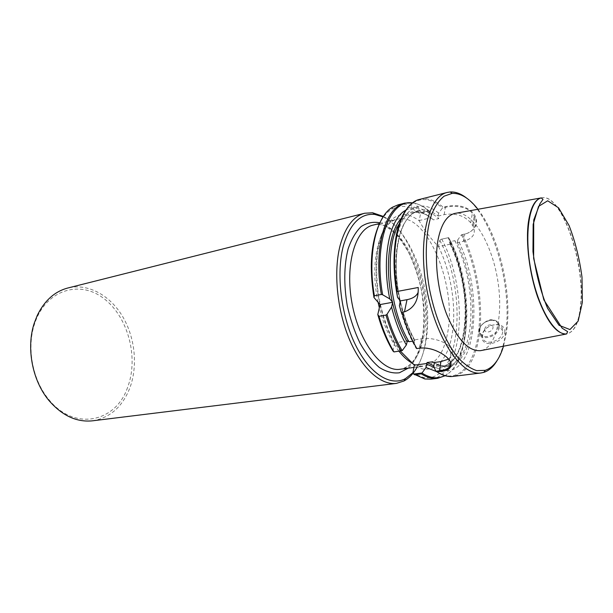 <?xml version="1.0" encoding="UTF-8"?>
<svg xmlns="http://www.w3.org/2000/svg" width="613" height="613" viewBox="0 0 613 613"><rect width="100%" height="100%" fill="white"/><g stroke="black" fill="none" stroke-linecap="round" stroke-linejoin="round"><path stroke-width="0.46" stroke-dasharray="3.06 2.3" d="M383.125 216.895C401.768 225.875 418.51 256.042 424.87 289.298C431.223 322.561 426.84 357.011 412.94 372.673M440.916 239.331L448.67 237.622L440.916 239.331L439.797 240.388L438.448 246.495C430.663 238.633 424.25 230.059 419.223 220.772L420.418 214.236L421.56 213.148L429.429 211.247L431.383 214.887L431.031 218.082L433.437 219.868L438.762 218.619L438.057 216.083L438.64 213.155L442.379 208.114L445.59 207.34C450.164 206.16 455.283 206.052 460.953 207.018C466.531 208.282 470.332 210.405 472.347 213.401L475.006 217.531C478.125 222.688 473.895 231.43 466.861 233.461L461.436 234.817L457.827 239.752C485.144 291.995 476.485 381.501 440.563 369.708L433.728 366.451M392.925 350.965L394.588 342.882L400.289 350.996M378.627 225.668C382.167 217.814 386.542 212.32 391.753 209.186C400.864 204.175 410.419 205.853 420.418 214.236M398.32 204.765C406.067 203.018 413.944 205.539 421.959 212.313L421.56 213.148M429.429 211.247L428.403 210.749L421.959 212.313M405.936 210.136C409.982 207.922 414.25 207.294 418.756 208.267C422.985 209.202 427.192 211.408 431.383 214.887M446.977 357.394C444.609 354.927 440.808 352.567 435.559 350.329C429.782 348.092 424.502 347.326 419.721 348.038L416.235 348.567L414.158 343.786L414.687 339.809L414.679 340.828L412.833 341.112M414.158 343.786C407.974 332.897 403.063 320.193 399.408 305.672M461.436 234.817L467.229 233.361C476.01 229.147 478.569 223.193 474.899 215.508L473.021 212.765C466.363 206.137 457.168 204.091 445.436 206.627L443.115 207.186L442.379 208.114M395.623 242.871C398.35 226.887 403.4 215.952 410.771 210.06C419.407 203.838 428.702 204.865 438.64 213.155M401.155 311.833C405.101 325.848 410.128 338.092 416.235 348.567L416.84 348.575M466.662 198.114C493.151 218.251 512.483 286.907 505.725 332.438C504.147 343.985 501.242 353.402 497.013 360.682M504.767 332.575C506.093 319.779 483.243 323.434 481.956 335.955C481.573 339.158 482.699 341.41 485.343 342.721C491.197 345.763 503.763 340.315 504.767 332.575M439.797 240.388C468.416 292.983 460.478 384.696 423.139 377.393L412.84 373.179M441.751 239.131C468.7 289.443 464.424 375.899 430.855 379.148M457.827 239.752L457.298 242.648L454.754 240.664L449.49 241.806L450.141 244.189L450.67 241.3L448.67 237.622C472.355 282.739 472.838 358.138 447.015 374.397L444.869 375.654M450.67 241.3C472.454 283.811 472.577 353.77 448.662 368.52C444.8 371.049 440.571 371.999 435.989 371.378M477.925 209.278C499.112 236.082 512.192 292.478 506.637 331.242L503.495 346.207M481.573 350.46C497.296 346.537 503.748 311.596 497.082 276.532C490.638 241.43 472.002 211.186 455.926 213.224M482.722 334.89L482.638 336.253C482.347 347.111 503.15 341.717 502.721 330.89C503.181 320.361 483.78 324.415 482.722 334.89M484.745 329.097C483.994 333.725 492.346 332.484 492.982 327.832C493.687 323.197 485.389 324.492 484.745 329.097M448.67 359.095C452.792 356.398 453.689 352.988 451.36 348.889C447.436 342.062 432.288 336.912 421.506 338.774L414.687 339.809M402.243 350.598L393.745 351.839M407.415 340.92L394.588 342.882M438.057 216.083L444.18 214.634C455.543 212.849 464.386 215.569 470.723 222.803L473.42 226.864C476.071 233.913 472.707 238.748 463.328 241.353L457.298 242.648M450.141 244.189L438.586 246.679M419.077 220.58L430.801 217.799M417.92 292.807L418.219 287.489M92.617 420.809C109.942 417.844 122.316 406.971 129.757 388.182C138.071 366.007 135.105 337.434 122.477 316.27C109.842 295.175 87.988 283.045 67.836 288.003M127.565 387.516C115.903 422.158 74.219 431.744 48.665 399.324C32.451 379.922 26.459 347.816 34.581 323.879C45.669 289.696 79.782 279.635 103.881 298.562C128.224 316.959 138.929 357.777 127.565 387.516M417.139 367.141C440.287 328.576 419.782 235.446 383.401 216.458M541.141 197.915C560.726 192.114 585.285 261.858 580.603 304.945C578.948 322.476 574.258 332.154 566.535 333.985M379.868 222.81C408.434 230.327 431.506 296.194 422.357 338.997C419.767 352.314 415.016 362.053 408.12 368.206M378.083 302.286C369.141 261.552 379.432 222.274 397.446 219.224C426.387 211.102 457.313 285.597 447.582 333.074C443.958 352.598 436.372 363.563 424.824 365.976C420.878 366.497 416.763 365.616 412.472 363.317M398.948 351.195C390.443 340.161 383.907 325.695 379.34 307.78M438.448 246.495C451.122 271.934 456.777 308.048 452.118 334.468C447.712 361.655 432.073 376.558 414.304 365.639M379.991 304.492C373.616 276.034 375.348 246.219 383.769 229.691C393.324 213.339 405.147 210.366 419.223 220.772M394.527 343.334C388.236 332.269 383.409 319.388 380.037 304.699M404.917 203.102C412.61 201.378 420.441 203.922 428.403 210.749M412.626 202.972L415.101 203.378C419.89 204.474 424.648 207.071 429.361 211.163M401.408 218.274C410.174 209.393 419.974 209.202 430.816 217.699M399.216 223.944C403.055 217.753 407.568 214.021 412.764 212.749C419.522 211.278 426.41 213.653 433.437 219.868M414.817 340.437C408.587 329.212 403.76 316.155 400.35 301.259M414.679 340.828C408.442 329.886 403.584 317.074 400.113 302.378M399.53 299.788C389.73 256.502 399.837 214.443 418.204 211.424C424.916 209.968 431.774 212.366 438.762 218.619M400.197 300.585C393.799 271.682 395.331 241.514 403.469 224.841C412.718 208.359 424.257 205.401 438.088 215.975M408.909 206.481L411.928 203.731C421.422 197.049 431.583 198.474 442.402 208.006M410.771 210.06L411.928 203.731C416.61 200.053 419.836 199.271 419.997 199.309C427.552 197.616 435.253 200.244 443.115 207.186M462.6 234.541C477.098 263.805 483.933 305.665 479.098 336.384C475.236 360.229 466.554 373.57 453.045 376.413C452.785 376.926 449.743 376.52 443.927 375.194L435.935 371.309M448.103 237.737C472.24 283.827 472.125 360.927 445.153 375.738M450.157 244.089C475.611 293.198 467.604 376.091 434.142 367.379M449.49 241.806C473.65 286.041 470.485 363.708 441.452 366.49L433.843 365.792M454.754 240.664C478.837 285.091 475.841 363.003 447.007 365.762C442.969 366.29 438.739 365.294 434.318 362.781M457.321 242.549C469.91 268.931 475.558 305.619 471.06 332.591C466.6 359.517 451.651 373.861 434.326 363.141M461.52 234.794C475.06 262.333 481.941 300.516 478.753 330.652C475.558 360.682 461.888 380.366 443.927 375.194L440.563 369.708M373.21 225.078C402.948 216.757 434.15 289.903 423.752 336.744C419.867 355.984 411.99 366.827 400.12 369.264M479.205 330.338L479.113 331.702C478.791 342.583 499.664 337.104 499.266 326.254C499.756 315.71 480.293 319.84 479.205 330.338M479.519 329.894C480.99 319.48 499.825 316.438 498.308 327.02C496.844 337.702 477.719 340.453 479.519 329.894M421.506 338.774L419.353 348.207M463.328 241.353L464.892 234.043M470.723 222.803L472.347 213.401L473.021 212.765M472.608 225.515L474.217 216.128L474.899 215.508M444.18 214.634L445.436 206.627M541.271 197.945C560.826 191.831 585.507 261.713 580.81 304.876C579.147 322.507 574.427 332.185 566.642 333.909M413.951 367.425L422.579 366.551C419.805 366.873 416.518 365.869 412.725 363.555M379.531 223.553L395.132 219.5L391.968 220.964C390.68 222.182 390.075 221.201 384.328 230.097L381.34 236.794L377.761 250.916C376.114 264.977 376.405 280.095 378.619 296.278C382.32 314.967 387.753 330.629 394.902 343.257M391.753 209.186L392.78 207.079M418.756 208.267L415.101 203.378L412.725 202.895M431.031 218.082C423.123 210.979 412.572 212.09 414.173 212.42L417.637 211.562C399.714 214.596 390.289 258.073 400.289 300.707M400.373 301.09C403.783 315.994 408.603 329.058 414.84 340.284M423.139 377.393L424.855 378.98M444.992 375.692L447.015 374.397L448.662 368.52M434.333 362.835C438.103 365.08 441.559 366.13 444.701 366.007L441.452 366.49C444.172 366.689 451.076 363.141 454.984 357.448C460.47 348.889 463.826 337.303 465.06 322.683C466.861 297.405 461.06 266.87 450.126 244.158M403.369 368.834L408.074 366.497C414.771 361.049 419.445 351.747 422.104 338.614C424.679 323.342 424.334 306.623 421.062 288.439C418.02 275.39 413.836 263.322 408.503 252.227C403.055 243.085 398.488 236.718 394.795 233.139C384.543 224.55 383.631 225.722 381.615 224.795L376.359 224.32M502.721 330.89L499.266 326.254C498.882 322.285 496.538 320.124 492.216 319.779C489.358 318.875 479.749 323.771 479.174 330.292L479.113 331.702L482.638 336.253M449.413 360.237L451.36 348.889M475.006 217.531L473.42 226.864M48.665 399.324L48.848 400.389M34.581 323.879L34.374 322.821"/><path stroke-width="0.92" d="M412.94 372.673L405.423 378.658C390.42 386.772 369.532 373.899 355.264 344.483C340.966 315.166 336.024 273.321 343.349 245.92C349.969 223.645 360.444 213.14 374.773 214.412L383.125 216.895M374.374 295.795L373.968 297.52L380.06 304.577L377.8 314.576L378.987 316.293L385.975 315.082L387.01 314.293L391.584 307.075L392.672 302.278L389.753 298.899L382.619 294.746L381.347 294.47L374.374 295.795C367.195 254.525 376.121 216.09 392.78 207.079L398.32 204.765L404.917 203.102C385.316 206.727 373.202 248.089 381.347 294.47M400.289 350.996L414.357 365.187L412.84 373.179L413.668 374.06L422.05 372.98L426.027 367.463L427.046 362.536L432.686 361.77L434.333 362.835L433.728 366.451L435.858 371.21L439.291 370.765C448.264 369.961 453.49 365.455 449.413 360.237L446.977 357.394M378.987 316.293C382.903 329.863 387.891 341.74 393.967 351.923L392.925 350.965C386.726 340.598 381.684 328.468 377.8 314.576M373.968 297.52C369.287 268.188 370.834 244.235 378.627 225.668M393.967 351.923L402.243 350.598L406.35 344.958C400.151 334.139 395.224 321.511 391.584 307.075M389.753 298.899C381.263 258.05 389.454 218.243 405.936 210.136M412.833 341.112L408.971 341.694L407.415 340.92L406.35 344.958M397.569 297.451L400.389 300.876L399.408 305.672L401.155 311.833L401.936 312.301L404.465 311.864C414.127 308.255 418.717 300.132 418.219 287.489L397.285 291.451L396.741 292.079L397.569 297.451C393.745 277.589 393.094 259.399 395.623 242.871M497.013 360.682C493.381 366.812 488.99 370.704 483.841 372.367L480.99 372.972C461.804 376.183 435.927 338.874 426.847 289.642C417.56 240.449 428.242 196.336 447.298 192.428L450.18 191.969C455.574 191.67 461.068 193.716 466.662 198.114M401.936 312.301C405.867 326.116 410.833 338.207 416.84 348.575L419.353 348.207C424.594 347.556 430.035 348.345 435.667 350.575C454.379 358.444 456.562 370.536 439.467 371.547L436.985 371.861L435.858 371.21M445.153 375.738L437.613 378.313L430.855 379.148L424.855 378.98L413.668 374.06M422.05 372.98L421.292 373.869L414.426 374.742M435.989 371.378L426.027 367.463M503.495 346.207C499.495 359.471 493.404 367.516 485.228 370.336L476.722 370.627C470.661 368.689 464.516 364.444 458.271 357.892C445.919 342.989 435.061 317.411 429.506 289.144C424.495 260.778 425.399 233.009 431.544 214.665C435.008 206.313 439.207 200.137 444.164 196.152L452.202 193.363C460.846 193.057 469.42 198.359 477.925 209.278M455.926 213.224L454.831 213.424C446.946 215.401 441.406 223.914 438.211 238.978C434.111 259.789 437.544 290.754 446.747 314.538C457.183 339.326 468.409 351.372 480.446 350.674L481.573 350.46M434.188 362.521L440.908 361.616L448.67 359.095M414.357 365.187L427.016 363.486M400.389 300.876L407.001 299.673C412.595 298.577 416.235 296.294 417.92 292.807M380.06 304.577L392.672 302.278M383.401 216.458L372.635 212.765L364.643 213.247L67.836 288.003C54.68 291.474 44.488 300.623 37.255 315.45L34.374 322.821C26.014 347.418 32.182 380.451 48.848 400.389C62.028 415.652 76.617 422.457 92.617 420.809L396.389 383.393L404.021 380.964C409.162 378.175 413.537 373.57 417.139 367.141M364.643 213.247C353.586 216.19 345.464 226.764 340.261 244.97C333.334 270.816 336.866 309.358 349.188 338.843C361.509 368.375 380.727 385.431 396.389 383.393M480.446 350.674L566.412 334.001C556.558 334.146 546.98 321.856 537.685 297.121C529.417 273.413 525.64 242.909 528.329 222.58C530.452 207.945 534.682 199.731 541.026 197.945L454.831 213.424M408.12 368.206L399.423 372.773C392.987 373.585 386.282 371.815 379.317 367.455C372.397 361.609 365.976 353.525 360.038 343.188C354.605 331.809 350.352 319.335 347.28 305.772C343.709 284.585 343.977 265.667 348.084 249.024C351.418 239.254 355.793 231.752 361.203 226.519C367.034 222.764 373.256 221.531 379.868 222.81M412.472 363.317C407.86 360.819 403.354 356.774 398.948 351.195M379.34 307.78L378.083 302.286M400.925 350.904C394.872 340.667 389.891 328.721 385.975 315.082M402.136 350.628C395.99 340.276 390.948 328.162 387.01 314.293M382.619 294.746C373.24 242.595 389.807 198.781 412.626 202.972M392.389 302.01C384.481 267.383 388.864 231.369 401.408 218.274M408.971 341.694C388.642 308.293 383.93 246.51 399.216 223.944M407.024 341.625C400.772 330.468 395.944 317.488 392.542 302.684M400.113 302.378L399.53 299.788M396.741 292.079C390.259 255.108 395.898 219.569 408.909 206.481M397.285 291.451C389.025 244.526 400.749 202.819 419.997 199.309L447.298 192.428M480.99 372.972L453.045 376.413C447.95 377.041 442.594 375.524 436.985 371.861M444.992 375.692L437.613 378.313C432.426 378.949 426.977 377.47 421.292 373.869M444.869 375.654C437.935 379.179 430.326 378.328 422.028 373.095M434.142 367.379L426.64 364.176M433.843 365.792L427.046 362.536M434.318 362.781L432.686 361.77M403.369 368.834L400.12 369.264C382.137 372.26 359.249 342.675 352.069 303.619C344.675 264.594 355.356 228.756 373.21 225.078L376.359 224.32M440.908 361.616L439.467 371.547M407.001 299.673L404.465 311.864M582.35 302.355L581.99 277.16C579.507 258.563 575.193 241.323 569.025 225.446L558.573 207.838L547.715 200.78L538.559 206.382L533.164 224.373L532.958 251.491C535.639 272.41 540.52 291.367 547.608 308.362L559.048 325.311L569.944 329.556L578.159 321.097L582.35 302.355M541.271 197.945L543.018 199.363L539.923 203.792L533.724 220.021L533.632 258.387L543.854 299.872L562.175 328.216L567.607 331.602L566.642 333.909C554.65 335.924 537.708 307.082 530.896 270.218C523.954 233.377 529.356 200.374 541.271 197.945L541.026 197.945M412.725 202.895L404.917 203.102M400.12 369.264L413.951 367.425M373.21 225.078L379.531 223.553M452.202 193.363L450.18 191.969M485.228 370.336L483.841 372.367M374.773 214.412L372.635 212.765M405.423 378.658L404.021 380.964"/></g></svg>
